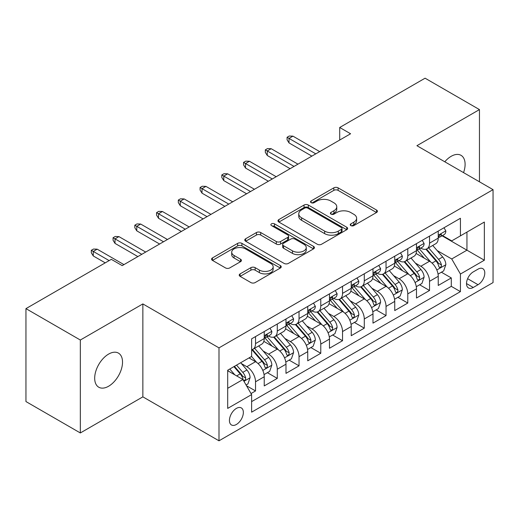 <?xml version="1.0" encoding="UTF-8"?>
<svg xmlns="http://www.w3.org/2000/svg" width="519" height="519" viewBox="0 0 519 519"><rect width="100%" height="100%" fill="white"/><g stroke="black" fill="none" stroke-linecap="round" stroke-linejoin="round"><path stroke-width="0.78" d="M350.863 225.596A2.115 1.22 0 0 0 353.848 225.596L376.535 212.505A3.017 1.745 0 0 0 377.417 211.272A3.017 1.745 0 0 0 376.535 210.039L338.103 187.852A3.017 1.745 0 0 0 333.834 187.852L311.147 200.944A2.115 1.22 0 0 0 310.531 201.807A2.115 1.22 0 0 0 311.147 202.669A2.115 1.22 0 0 0 314.138 202.669L317.077 200.976A9.66 5.579 0 0 1 330.739 200.976L333.938 202.825A9.66 5.579 0 0 1 336.773 206.77A9.66 5.579 0 0 1 333.938 210.714L331.005 212.407A2.115 1.22 0 0 0 330.389 213.27A2.115 1.22 0 0 0 331.005 214.133A2.115 1.22 0 0 0 333.996 214.133L336.928 212.44A9.66 5.579 0 0 1 350.591 212.44L353.796 214.289A9.66 5.579 0 0 1 356.624 218.233A9.66 5.579 0 0 1 353.796 222.177L350.863 223.871A2.115 1.22 0 0 0 350.241 224.733A2.115 1.22 0 0 0 350.863 225.596L350.863 223.871M108.601 386.24A19.69 11.366 120 0 0 121.465 368.892A19.69 11.366 120 0 0 118.449 353.115A19.69 11.366 120 0 0 108.601 354.094A19.69 11.366 120 0 0 95.743 371.442A19.69 11.366 120 0 0 98.759 387.213A19.69 11.366 120 0 0 108.601 386.24M463.551 172.613A19.69 11.366 120 0 0 461.021 155.33A19.69 11.366 120 0 0 451.18 156.303A19.69 11.366 120 0 0 444.789 161.785M236.392 424.477A9.842 5.683 120 0 0 242.821 415.803A9.842 5.683 120 0 0 241.309 407.915A9.842 5.683 120 0 0 236.392 408.401A9.842 5.683 120 0 0 229.962 417.075A9.842 5.683 120 0 0 231.468 424.964A9.842 5.683 120 0 0 236.392 424.477M240.109 273.889A3.017 1.745 0 0 0 239.22 275.122A3.017 1.745 0 0 0 240.109 276.355L250.891 282.576A3.017 1.745 0 0 0 255.16 282.576L280.351 268.031A3.017 1.745 0 0 0 281.24 266.798A3.017 1.745 0 0 0 280.351 265.566L241.925 243.379A3.017 1.745 0 0 0 237.65 243.379L212.459 257.924A3.017 1.745 0 0 0 211.577 259.156A3.017 1.745 0 0 0 212.459 260.389L225.486 267.908A3.017 1.745 0 0 0 229.755 267.908L240.537 261.686A3.017 1.745 0 0 0 241.419 260.454A3.017 1.745 0 0 0 240.537 259.221L234.075 255.491A8.077 4.665 0 0 1 231.708 252.195A8.077 4.665 0 0 1 236.696 247.887A8.077 4.665 0 0 1 245.5 248.893L270.801 263.503A8.077 4.665 0 0 1 273.163 266.798A8.077 4.665 0 0 1 268.18 271.106A8.077 4.665 0 0 1 259.377 270.094L255.16 267.661A3.017 1.745 0 0 0 250.891 267.661L240.109 273.889L240.109 276.355M142.861 303.92L80.328 340.023L25.95 308.63L25.95 401.563L80.328 432.956L142.861 396.853L218.992 440.806L218.992 347.873L142.861 303.92L142.861 396.853M479.459 181.799L479.459 109.593L416.919 145.696L493.05 189.649L218.992 347.873M479.459 109.593L425.08 78.194L339.705 127.486L339.705 140.046M25.95 308.63L111.319 259.344L122.199 265.624L350.584 133.766L339.705 127.486M317.291 244.241A3.017 1.745 0 0 0 321.559 244.241L346.75 229.696A3.017 1.745 0 0 0 347.633 228.464A3.017 1.745 0 0 0 346.75 227.231L308.318 205.044A3.017 1.745 0 0 0 304.05 205.044L278.859 219.589A3.017 1.745 0 0 0 277.976 220.822A3.017 1.745 0 0 0 278.859 222.054L317.291 244.241M272.339 226.057A2.115 1.22 0 0 1 274.48 226.355L274.48 223.845L313.554 246.402A3.017 1.745 0 0 1 314.436 247.634A3.017 1.745 0 0 1 313.554 248.867L288.356 263.412A3.017 1.745 0 0 1 284.088 263.412L245.656 241.225L245.656 238.759A3.017 1.745 0 0 0 244.773 239.992A3.017 1.745 0 0 0 245.656 241.225M245.656 238.759L256.438 232.531A3.017 1.745 0 0 1 260.713 232.531L276.296 241.53A3.017 1.745 0 0 0 280.565 241.53L287.721 237.404A3.017 1.745 0 0 0 288.603 236.171A3.017 1.745 0 0 0 287.721 234.938L271.489 225.57A2.115 1.22 0 0 1 270.873 224.708A2.115 1.22 0 0 1 272.177 223.579A2.115 1.22 0 0 1 274.48 223.845M251.014 393.551L255.53 390.95L246.506 385.74M241.367 363.56L246.83 366.712A12.307 7.104 60 0 1 255.53 381.783L264.229 376.755L264.229 385.928L277.282 378.39L267.382 372.674M263.12 351L268.583 354.153A12.307 7.104 60 0 1 277.282 369.223L285.982 364.202L285.982 373.369L299.035 365.83L289.135 360.121M284.873 338.446L290.335 341.599A12.307 7.104 60 0 1 299.035 356.663L307.735 351.642L307.735 360.809L320.781 353.277L310.887 347.561M306.619 325.887L312.081 329.04A12.307 7.104 60 0 1 320.781 344.11L329.481 339.082L329.481 348.255L342.534 340.717L332.64 335.002M328.371 313.327L333.834 316.48A12.307 7.104 60 0 1 342.534 331.55L351.233 326.529L351.233 335.696L364.286 328.157L354.386 322.448M350.124 300.773L355.586 303.926A12.307 7.104 60 0 1 364.286 318.99L372.986 313.969L372.986 323.136L386.039 315.604L376.139 309.888M371.876 288.214L377.332 291.367A12.307 7.104 60 0 1 386.039 306.437L394.738 301.409L394.738 310.576L407.785 303.044L397.891 297.329M393.623 275.654L399.085 278.807A12.307 7.104 60 0 1 407.785 293.877L416.485 288.856L416.485 298.023L429.537 290.484L429.537 281.317A12.307 7.104 -120 0 0 420.838 266.247L415.375 263.094M419.644 284.775L429.537 290.484M264.229 376.755A12.307 7.104 -120 0 0 255.53 361.691L249.003 357.922M285.982 364.202A12.307 7.104 -120 0 0 277.282 349.131L263.827 341.366M307.735 351.642A12.307 7.104 -120 0 0 299.035 336.572L285.58 328.806M329.481 339.082A12.307 7.104 -120 0 0 320.781 324.018L307.332 316.253M351.233 326.529A12.307 7.104 -120 0 0 342.534 311.458L329.085 303.693M372.986 313.969A12.307 7.104 -120 0 0 364.286 298.899L350.831 291.133M394.738 301.409A12.307 7.104 -120 0 0 386.039 286.345L372.584 278.573M416.485 288.856A12.307 7.104 -120 0 0 407.785 273.785L394.336 266.02M478.044 269.14L473.257 271.904A9.537 5.508 120 0 0 467.029 280.305A9.537 5.508 120 0 0 468.488 287.948A9.537 5.508 120 0 0 473.257 287.474L478.044 284.71A9.537 5.508 120 0 0 484.272 276.309A9.537 5.508 120 0 0 482.813 268.667A9.537 5.508 120 0 0 478.044 269.14M218.992 440.806L493.05 282.576L493.05 189.649M227.692 388.309L242.918 379.519L251.618 394.589L251.618 412.17L460.424 291.62L460.424 274.038L451.725 258.968L437.128 250.541M251.618 394.589L227.692 408.401L227.692 370.229L251.618 356.417L251.618 338.836L460.424 218.278L460.424 235.86L484.35 222.048L484.35 260.22L460.424 274.038M268.466 336.007L268.583 336.072A12.307 7.104 60 0 0 274.733 336.682L283.432 331.654A12.307 7.104 -120 0 0 285.982 326.023L285.982 318.99M290.218 323.447L290.335 323.512A12.307 7.104 60 0 0 296.485 324.122L305.185 319.101A12.307 7.104 -120 0 0 307.735 313.47L307.735 306.437M311.971 310.887L312.081 310.952A12.307 7.104 60 0 0 318.238 311.562L326.938 306.541A12.307 7.104 -120 0 0 329.481 300.91L329.481 293.877M333.717 298.334L333.834 298.399A12.307 7.104 60 0 0 339.984 299.009L348.684 293.981A12.307 7.104 -120 0 0 351.233 288.35L351.233 281.317M355.47 285.774L355.586 285.839A12.307 7.104 60 0 0 361.737 286.449L370.436 281.428A12.307 7.104 -120 0 0 372.986 275.797L372.986 268.758M377.222 273.215L377.332 273.279A12.307 7.104 60 0 0 383.489 273.889L392.189 268.868A12.307 7.104 -120 0 0 394.738 263.237L394.738 256.204M398.975 260.661L399.085 260.726A12.307 7.104 60 0 0 405.235 261.336L413.941 256.308A12.307 7.104 -120 0 0 416.485 250.677L416.485 243.645M251.618 401.622L451.29 286.345L451.29 277.931L438.237 285.463L438.237 276.296A12.307 7.104 -120 0 0 429.537 261.226L416.089 253.46M420.721 248.101L420.838 248.166A12.307 7.104 -120 0 0 426.988 248.776A12.307 7.104 -120 0 0 429.537 243.145L429.537 236.113M426.988 248.776L435.688 243.755A12.307 7.104 -120 0 0 438.237 238.117L438.237 231.085M255.53 336.572L255.53 343.604A12.307 7.104 60 0 1 252.98 349.235A12.307 7.104 60 0 1 251.618 349.735M252.98 349.235L261.68 344.214A12.307 7.104 -120 0 0 264.229 338.583L264.229 331.55M277.282 324.012L277.282 331.051A12.307 7.104 60 0 1 274.733 336.682M299.035 311.458L299.035 318.491A12.307 7.104 60 0 1 296.485 324.122M320.781 298.899L320.781 305.931A12.307 7.104 60 0 1 318.238 311.562M342.534 286.339L342.534 293.371A12.307 7.104 60 0 1 339.984 299.009M364.286 273.785L364.286 280.818A12.307 7.104 60 0 1 361.737 286.449M386.039 261.226L386.039 268.258A12.307 7.104 60 0 1 383.489 273.889M407.785 248.666L407.785 255.698A12.307 7.104 60 0 1 405.235 261.336M407.785 293.877L407.785 303.044M386.039 306.437L386.039 315.604M364.286 318.99L364.286 328.157M342.534 331.55L342.534 340.717M320.781 344.11L320.781 353.277M299.035 356.663L299.035 365.83M277.282 369.223L277.282 378.39M255.53 381.783L255.53 390.95M242.918 379.519L227.692 370.728M451.725 258.968L466.951 250.177L466.951 232.09L484.35 222.048M442.039 235.795L484.35 260.22M442.473 235.542L451.725 240.881L460.424 235.86M80.328 340.023L80.328 432.956M441.39 272.216L451.29 277.931M451.29 286.345L460.424 291.62M351.707 225.895L353.796 224.688A9.66 5.579 0 0 0 356.624 220.744L356.624 218.233M336.773 206.77L336.773 209.28A9.66 5.579 0 0 1 333.938 213.225L331.849 214.431M376.496 212.524L338.103 190.363A3.017 1.745 0 0 0 333.834 190.363L311.997 202.968M346.711 229.722L308.318 207.555A3.017 1.745 0 0 0 304.05 207.555L278.898 222.08M341.411 229.327A2.115 1.22 0 0 0 342.034 228.464A2.115 1.22 0 0 0 341.411 227.601L307.683 208.125A2.115 1.22 0 0 0 304.692 208.125L301.597 209.916A9.66 5.579 0 0 0 298.762 213.86A9.66 5.579 0 0 0 301.597 217.805L324.654 231.117A9.66 5.579 0 0 0 338.317 231.117L341.411 229.327L341.411 231.837A2.115 1.22 0 0 0 342.034 230.974L342.034 228.464M298.762 213.86L298.762 216.371A9.66 5.579 0 0 0 301.597 220.316L301.597 217.805M341.411 231.837L338.317 233.628A9.66 5.579 0 0 1 324.654 233.628L301.597 220.316M245.701 241.244L256.438 235.042L256.438 232.531M288.603 236.171L288.603 238.682A3.017 1.745 0 0 1 287.721 239.914L280.565 244.04A3.017 1.745 0 0 1 276.296 244.04L260.713 235.042A3.017 1.745 0 0 0 256.438 235.042M274.48 226.355L313.508 248.886M292.469 250.865A8.077 4.665 0 0 0 301.273 251.877A8.077 4.665 0 0 0 306.255 247.569A8.077 4.665 0 0 0 303.887 244.274L294.98 239.129A3.017 1.745 0 0 0 290.705 239.129L283.556 243.255A3.017 1.745 0 0 0 282.673 244.488A3.017 1.745 0 0 0 283.556 245.721L292.469 250.865L292.469 253.376A8.077 4.665 0 0 0 301.273 254.388A8.077 4.665 0 0 0 306.255 250.08L306.255 247.569M282.673 244.488L282.673 246.999A3.017 1.745 0 0 0 283.556 248.231L283.556 245.721M292.469 253.376L283.556 248.231M273.163 266.798L273.163 269.309A8.077 4.665 0 0 1 268.18 273.617A8.077 4.665 0 0 1 259.377 272.605L255.16 270.172A3.017 1.745 0 0 0 250.891 270.172L240.148 276.374M231.708 252.195L231.708 254.706A8.077 4.665 0 0 0 234.075 258.001L234.075 255.491M240.492 261.706L234.075 258.001M280.312 268.057L241.925 245.889A3.017 1.745 0 0 0 237.65 245.889L212.498 260.415M438.055 274.142L443.674 270.899L445.847 264.619A8.148 4.703 -120 0 0 442.675 256.963L432.736 245.455M430.744 262.024L419.391 248.873M424.283 258.196L417.691 250.56A19.534 11.275 -120 0 0 417.088 249.879M425.878 249.217L435.934 260.856A8.148 4.703 60 0 1 438.84 266.474L439.431 267.441L440.534 267.285L441.273 266.39L441.448 264.962A8.148 4.703 -120 0 0 438.542 259.351L428.603 247.842M426.469 249.029L437.27 261.531A4.152 2.4 60 0 1 438.321 263.159L441.448 264.962M444.005 227.757L445.847 230.961A8.148 4.703 60 0 1 444.16 234.569L440.028 236.956A8.148 4.703 -120 0 0 441.448 235.075L441.28 234.354L440.261 234.556L438.84 236.586A8.148 4.703 60 0 1 438.237 237.741M438.51 237.339L438.542 237.339A8.148 4.703 -120 0 0 440.028 236.956M315.779 153.858L289.025 138.411L289.025 142.933L287.072 139.793L287.072 137.282L289.025 138.411L292.943 136.153L319.698 151.6M289.025 142.933L311.867 156.115M287.072 137.282L289.245 136.023L292.943 136.153M416.303 286.702L421.928 283.452L424.101 277.172A8.148 4.703 -120 0 0 420.922 269.523L410.99 258.014M408.998 274.577L397.638 261.427M402.53 270.749L395.939 263.12A19.534 11.275 -120 0 0 395.335 262.439M404.132 261.777L414.181 273.416A8.148 4.703 60 0 1 417.088 279.027L417.678 279.994L418.781 279.838L419.521 278.943L419.696 277.522A8.148 4.703 -120 0 0 416.789 271.904L406.857 260.402M404.723 261.589L415.524 274.09A4.152 2.4 60 0 1 416.569 275.712L419.696 277.522M394.55 299.255L400.175 296.012L402.348 289.732A8.148 4.703 -120 0 0 399.176 282.077L389.237 270.574M387.245 287.137L375.886 273.987M380.784 283.309L374.186 275.673A19.534 11.275 -120 0 0 373.583 274.999M382.38 274.33L392.429 285.969A8.148 4.703 60 0 1 395.335 291.587L395.932 292.554L397.029 292.398L397.768 291.503L397.95 290.082A8.148 4.703 -120 0 0 395.043 284.464L385.104 272.962M382.97 274.142L393.772 286.65A4.152 2.4 60 0 1 394.816 288.272L397.95 290.082M372.804 311.815L378.422 308.571L380.596 302.292A8.148 4.703 -120 0 0 377.423 294.636L367.484 283.127M365.493 299.697L354.133 286.546M359.031 295.869L352.44 288.233A19.534 11.275 -120 0 0 351.83 287.552M360.627 286.89L370.683 298.529A8.148 4.703 60 0 1 373.589 304.147L374.18 305.114L375.282 304.958L376.016 304.063L376.197 302.635A8.148 4.703 -120 0 0 373.291 297.024L363.352 285.515M361.218 286.702L372.019 299.204A4.152 2.4 60 0 1 373.064 300.832L376.197 302.635M351.052 324.375L356.67 321.125L358.843 314.845A8.148 4.703 -120 0 0 355.671 307.196L345.732 295.687M343.74 312.256L332.387 299.1M337.279 308.422L330.687 300.793A19.534 11.275 -120 0 0 330.084 300.112M338.875 299.45L348.93 311.089A8.148 4.703 60 0 1 351.837 316.7L352.427 317.667L353.53 317.511L354.269 316.616L354.445 315.195A8.148 4.703 -120 0 0 351.538 309.577L341.599 298.075M339.471 299.262L350.267 311.763A4.152 2.4 60 0 1 351.318 313.392L354.445 315.195M422.252 240.316L424.101 243.521A8.148 4.703 60 0 1 422.414 247.128L418.282 249.509A8.148 4.703 -120 0 0 419.696 247.634L419.527 246.914L418.509 247.115L417.088 249.139A8.148 4.703 60 0 1 416.485 250.301M416.757 249.892L416.789 249.892A8.148 4.703 -120 0 0 418.282 249.509M294.026 166.417L267.279 150.971L267.279 155.492L265.319 152.352L265.319 149.842L267.279 150.971L271.19 148.706L297.945 164.153M267.279 155.492L290.115 168.675M265.319 149.842L267.493 148.583L271.19 148.706M400.499 252.876L402.348 256.075A8.148 4.703 60 0 1 400.662 259.682L396.529 262.069A8.148 4.703 -120 0 0 397.95 260.194L397.775 259.468L396.756 259.669L395.335 261.699A8.148 4.703 60 0 1 394.738 262.861M395.011 262.452L395.043 262.452A8.148 4.703 -120 0 0 396.529 262.069M272.28 178.971L245.526 163.524L245.526 168.046L243.567 164.906L243.567 162.395L245.526 163.524L249.438 161.266L276.192 176.713M245.526 168.046L268.362 181.235M243.567 162.395L245.74 161.143L249.438 161.266M378.747 265.436L380.596 268.634A8.148 4.703 60 0 1 378.909 272.241L374.776 274.629A8.148 4.703 -120 0 0 376.197 272.747L376.022 272.027L375.003 272.228L373.589 274.259A8.148 4.703 60 0 1 372.986 275.414M373.258 275.012L373.291 275.012A8.148 4.703 -120 0 0 374.776 274.629M250.528 191.53L223.773 176.084L223.773 180.606L221.814 177.466L221.814 174.955L223.773 176.084L227.692 173.826L254.44 189.273M223.773 180.606L246.609 193.788M221.814 174.955L223.994 173.696L227.692 173.826M357.001 277.989L358.843 281.194A8.148 4.703 60 0 1 357.156 284.801L353.024 287.182A8.148 4.703 -120 0 0 354.445 285.307L354.276 284.587L353.257 284.788L351.837 286.812A8.148 4.703 60 0 1 351.233 287.974M351.506 287.565L351.538 287.565A8.148 4.703 -120 0 0 353.024 287.182M228.775 204.09L202.021 188.644L202.021 193.165L200.068 190.025L200.068 187.515L202.021 188.644L205.939 186.379L232.694 201.826M202.021 193.165L224.863 206.348M200.068 187.515L202.241 186.256L205.939 186.379M329.299 336.928L334.924 333.685L337.097 327.405A8.148 4.703 -120 0 0 333.918 319.749L323.986 308.247M321.994 324.81L310.634 311.66M315.526 320.982L308.935 313.346A19.534 11.275 -120 0 0 308.331 312.672M317.128 312.01L327.178 323.642A8.148 4.703 60 0 1 330.084 329.26L330.674 330.227L331.777 330.071L332.517 329.176L332.692 327.755A8.148 4.703 -120 0 0 329.786 322.137L319.853 310.634M317.719 311.815L328.521 324.323A4.152 2.4 60 0 1 329.565 325.945L332.692 327.755M335.248 290.549L337.097 293.748A8.148 4.703 60 0 1 335.41 297.355L331.278 299.742A8.148 4.703 -120 0 0 332.692 297.867L332.523 297.14L331.505 297.348L330.084 299.372A8.148 4.703 60 0 1 329.481 300.533M329.753 300.125L329.786 300.125A8.148 4.703 -120 0 0 331.278 299.742M207.023 216.644L180.275 201.203L180.275 205.719L178.315 202.579L178.315 200.068L180.275 201.203L184.187 198.939L210.941 214.386M180.275 205.719L203.111 218.908M178.315 200.068L180.489 198.816L184.187 198.939M307.546 349.488L313.171 346.244L315.344 339.964A8.148 4.703 -120 0 0 312.172 332.309L302.233 320.807M300.242 337.369L288.882 324.219M293.78 333.542L287.182 325.906A19.534 11.275 -120 0 0 286.579 325.225M295.376 324.563L305.425 336.202A8.148 4.703 60 0 1 308.331 341.82L308.928 342.787L310.031 342.631L310.764 341.736L310.946 340.308A8.148 4.703 -120 0 0 308.039 334.697L298.101 323.188M295.966 324.375L306.768 336.883A4.152 2.4 60 0 1 307.812 338.505L310.946 340.308M313.495 303.109L315.344 306.307A8.148 4.703 60 0 1 313.658 309.914L309.525 312.302A8.148 4.703 -120 0 0 310.946 310.42L310.771 309.7L309.752 309.901L308.331 311.932A8.148 4.703 60 0 1 307.735 313.093M308.007 312.685L308.039 312.685A8.148 4.703 -120 0 0 309.525 312.302M185.277 229.203L158.522 213.757L158.522 218.278L156.563 215.138L156.563 212.628L158.522 213.757L162.434 211.499L189.188 226.946M158.522 218.278L181.358 231.468M156.563 212.628L158.736 211.369L162.434 211.499M285.8 362.048L291.418 358.798L293.592 352.524A8.148 4.703 -120 0 0 290.419 344.869L280.481 333.36M278.489 349.929L267.129 336.779M272.027 346.095L265.436 338.466A19.534 11.275 -120 0 0 264.826 337.785M273.623 337.123L283.679 348.762A8.148 4.703 60 0 1 286.585 354.373L287.176 355.34L288.279 355.184L289.012 354.289L289.193 352.868A8.148 4.703 -120 0 0 286.287 347.256L276.348 335.748M274.214 336.935L285.015 349.436A4.152 2.4 60 0 1 286.066 351.065L289.193 352.868M291.743 315.662L293.592 318.867A8.148 4.703 60 0 1 291.905 322.474L287.773 324.862A8.148 4.703 -120 0 0 289.193 322.98L289.018 322.26L288 322.461L286.585 324.485A8.148 4.703 60 0 1 285.982 325.647M286.254 325.238L286.287 325.238A8.148 4.703 -120 0 0 287.773 324.862M163.524 241.763L136.769 226.316L136.769 230.838L134.81 227.698L134.81 225.188L136.769 226.316L140.688 224.052L167.442 239.499M136.769 230.838L159.612 244.021M134.81 225.188L136.99 223.929L140.688 224.052M264.048 374.601L269.666 371.357L271.846 365.078A8.148 4.703 -120 0 0 268.667 357.422L258.728 345.92M256.736 362.483L251.533 356.462M250.275 358.655L249.431 357.675M251.871 349.683L261.926 361.321A8.148 4.703 60 0 1 264.833 366.933L265.423 367.9L266.526 367.744L267.266 366.849L267.441 365.428A8.148 4.703 -120 0 0 264.534 359.81L254.595 348.307M252.468 349.488L263.263 361.996A4.152 2.4 60 0 1 264.314 363.618L267.441 365.428M269.997 328.222L271.846 331.427A8.148 4.703 60 0 1 270.152 335.027L266.02 337.415A8.148 4.703 -120 0 0 267.441 335.54L267.272 334.813L266.253 335.021L264.833 337.045A8.148 4.703 60 0 1 264.229 338.206M264.502 337.798L264.534 337.798A8.148 4.703 -120 0 0 266.02 337.415M141.771 254.316L115.017 238.876L115.017 243.392L113.064 240.258L113.064 237.741L115.017 238.876L118.935 236.612L145.69 252.059M115.017 243.392L137.859 256.581M113.064 237.741L115.237 236.489L118.935 236.612M246.071 384.981L247.92 383.917L250.093 377.637A8.148 4.703 -120 0 0 246.921 369.982L240.66 362.736M234.822 374.848L229.787 369.015M228.522 371.215L227.692 370.248M233.92 366.635L240.174 373.875A8.148 4.703 60 0 1 243.08 379.493L243.677 380.459L244.773 380.304L245.513 379.408L245.688 377.981A8.148 4.703 -120 0 0 242.782 372.37L236.528 365.123M234.419 366.343L241.517 374.556A4.152 2.4 60 0 1 242.561 376.178L245.688 377.981M109.146 260.596L93.271 251.43L93.271 255.951L91.312 252.811L91.312 250.301L93.271 251.43L97.183 249.172L123.937 264.619M93.271 255.951L105.234 262.861M91.312 250.301L93.485 249.042L97.183 249.172M246.83 366.712L255.53 361.691M268.583 354.153L277.282 349.131M290.335 341.599L299.035 336.572M312.081 329.04L320.781 324.018M333.834 316.48L342.534 311.458M355.586 303.926L364.286 298.899M377.332 291.367L386.039 286.345M399.085 278.807L407.785 273.785M420.838 266.247L429.537 261.226M429.537 243.145L438.237 238.117M255.53 343.604L264.229 338.583M277.282 331.051L285.982 326.023M299.035 318.491L307.735 313.47M320.781 305.931L329.481 300.91M342.534 293.371L351.233 288.35M364.286 280.818L372.986 275.797M386.039 268.258L394.738 263.237M407.785 255.698L416.485 250.677M429.537 281.317L438.237 276.296M467.613 278.69L478.044 284.71M466.516 283.582L473.257 287.474M353.796 224.688L353.796 222.177M331.005 214.133L331.005 212.407M333.938 213.225L333.938 210.714M311.147 202.669L311.147 200.944M333.834 190.363L333.834 187.852M338.103 190.363L338.103 187.852M376.535 212.505L376.535 210.039M278.859 222.054L278.859 219.589M304.05 207.555L304.05 205.044M308.318 207.555L308.318 205.044M346.75 229.696L346.75 227.231M324.654 233.628L324.654 231.117M338.317 233.628L338.317 231.117M260.713 235.042L260.713 232.531M276.296 244.04L276.296 241.53M280.565 244.04L280.565 241.53M287.721 239.914L287.721 237.404M313.554 248.867L313.554 246.402M250.891 270.172L250.891 267.661M255.16 270.172L255.16 267.661M259.377 272.605L259.377 270.094M240.537 261.686L240.537 259.221M212.459 260.389L212.459 257.924M237.65 245.889L237.65 243.379M241.925 245.889L241.925 243.379M280.351 268.031L280.351 265.566M436.81 269.964L445.795 264.774M438.542 259.351L442.675 256.963M432.048 263.101L435.934 260.856M445.795 230.871L438.237 235.23M440.397 234.471L441.448 235.075M415.064 282.518L424.042 277.334M416.789 271.904L420.922 269.523M410.295 275.66L414.181 273.416M393.311 295.077L402.296 289.887M395.043 284.464L399.176 282.077M388.543 288.214L392.429 285.969M371.559 307.637L380.544 302.447M373.291 297.024L377.423 294.636M366.79 300.773L370.683 298.529M349.806 320.191L358.791 315.007M351.538 309.577L355.671 307.196M345.044 313.333L348.93 311.089M424.042 243.424L416.485 247.79M418.645 247.025L419.696 247.634M402.296 255.984L394.738 260.35M396.892 259.584L397.95 260.194M380.544 268.544L372.986 272.903M375.146 272.144L376.197 272.747M358.791 281.097L351.233 285.463M353.394 284.697L354.445 285.307M328.06 332.75L337.045 327.56M329.786 322.137L333.918 319.749M323.292 325.887L327.178 323.642M337.045 293.657L329.481 298.023M331.641 297.257L332.692 297.867M306.307 345.31L315.293 340.12M308.039 334.697L312.172 332.309M301.539 338.446L305.425 336.202M315.293 306.216L307.735 310.576M309.888 309.817L310.946 310.42M284.555 357.863L293.54 352.68M286.287 347.256L290.419 344.869M279.786 351.006L283.679 348.762M293.54 318.77L285.982 323.136M288.142 322.37L289.193 322.98M262.802 370.423L271.787 365.233M264.534 359.81L268.667 357.422M258.04 363.56L261.926 361.321M271.787 331.33L264.229 335.696M266.39 334.93L267.441 335.54M243.949 381.309L250.041 377.793M242.782 372.37L246.921 369.982M236.658 375.905L240.174 373.875"/></g></svg>
